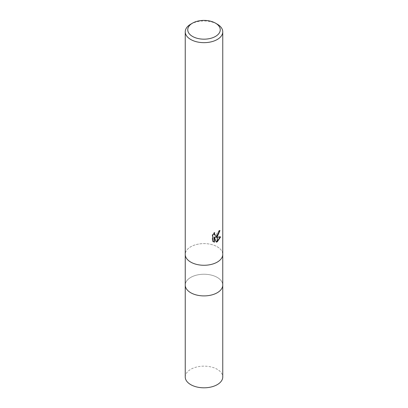 <?xml version="1.0" encoding="UTF-8"?>
<svg xmlns="http://www.w3.org/2000/svg" width="408" height="408" viewBox="0 0 408 408"><rect width="100%" height="100%" fill="white"/><g stroke="black" fill="none" stroke-linecap="round" stroke-linejoin="round"><path stroke-width="0.31" stroke-dasharray="2.04 1.53" d="M217.265 262.099A18.758 10.832 180 0 1 196.819 264.445A18.758 10.832 180 0 1 185.242 254.439A18.758 10.832 180 0 1 190.735 246.779A18.758 10.832 180 0 1 211.181 244.433A18.758 10.832 180 0 1 222.758 254.439A18.758 10.832 180 0 0 211.181 244.433A18.758 10.832 180 0 0 190.735 246.779A18.758 10.832 180 0 0 185.242 254.439L185.242 254.5M217.265 292.73A18.758 10.832 180 0 1 196.819 295.081A18.758 10.832 180 0 1 185.242 285.075A18.758 10.832 180 0 1 190.735 277.415A18.758 10.832 180 0 1 211.181 275.069A18.758 10.832 180 0 1 222.758 285.075L222.758 285.136M219.473 231.01L219.504 230.316A18.136 10.47 180 0 1 218.372 231.27L218.178 232.524L214.71 235.079M218.372 231.27L218.821 231.525M213.986 233.447L214.246 232.443L212.262 234.881L212.262 240.919L212.726 241.189M212.262 234.881L212.726 235.146M214.246 232.443L214.7 232.703M220.019 237.053L220.141 236.65L215.021 236.987M220.141 236.65L220.606 236.915M219.504 230.316L219.963 230.576M212.262 240.919L213.313 241.689M213.986 237.038L215.939 241.898L216.245 241.791M215.939 241.898L216.383 242.153M190.735 24.169A18.758 10.832 180 0 1 217.265 24.169M185.242 285.136L185.242 285.075A18.758 10.832 180 0 1 190.735 277.415A18.758 10.832 180 0 1 211.181 275.069A18.758 10.832 180 0 1 222.758 285.075M185.242 376.977A18.758 10.832 180 0 1 190.735 369.317A18.758 10.832 180 0 1 211.181 366.97A18.758 10.832 180 0 1 222.758 376.977M213.532 241.827L213.078 241.561"/><path stroke-width="0.61" d="M217.265 292.73A18.758 10.832 180 0 0 222.758 285.075A18.758 10.832 180 0 1 217.265 292.73A18.758 10.832 180 0 1 196.819 295.081A18.758 10.832 180 0 1 185.242 285.075L185.242 254.5M215.495 36.424A16.259 9.389 180 0 1 192.505 36.424A16.259 9.389 180 0 1 192.505 23.149L192.505 23.149A16.259 9.389 180 0 1 215.495 23.149A16.259 9.389 180 0 1 215.495 36.424M190.735 24.169L192.505 23.149L190.735 24.169A18.758 10.832 180 0 0 185.242 31.829A18.758 10.832 180 0 0 196.819 41.835A18.758 10.832 180 0 0 217.265 39.489A18.758 10.832 180 0 0 222.758 31.829A18.758 10.832 180 0 0 217.265 24.169L215.495 23.149M217.265 262.099A18.758 10.832 180 0 0 222.758 254.439A18.758 10.832 180 0 1 217.265 262.099A18.758 10.832 180 0 1 196.819 264.445A18.758 10.832 180 0 1 185.242 254.439L185.242 31.829M215.47 237.247L217.189 237.293L217.189 241.822L216.383 242.148L214.44 237.298L214.44 242.194L212.726 241.189L212.726 235.146L214.7 232.703L214.429 233.901L215.159 235.334L217.189 235.008L217.189 236.625L215.47 237.247L215.021 236.987L217.189 236.018M217.189 235.008A2.999 1.729 120 0 0 217.342 234.881L218.622 232.779L218.821 231.525A18.758 10.832 0 0 0 219.963 230.576L217.342 236.513A4.932 2.846 -60 0 1 217.189 236.625M217.342 241.735L217.342 237.293L220.606 236.915L217.342 241.735A6.788 3.922 -60 0 1 217.189 241.822M217.342 235.875L219.473 231.01M217.342 236.513L217.342 234.881M215.159 235.334L214.174 234.503L213.986 233.447M213.313 241.689L213.986 241.934L213.986 237.038L214.44 237.298M216.245 241.791L217.189 241.296M217.342 241.189L220.019 237.053M213.986 241.934L214.44 242.194M222.758 285.136L222.758 376.977A18.758 10.832 180 0 1 217.265 384.637A18.758 10.832 180 0 1 196.819 386.983A18.758 10.832 180 0 1 185.242 376.977L185.242 285.136M222.758 254.439L222.758 31.829M222.758 285.075L222.758 254.5"/></g></svg>
